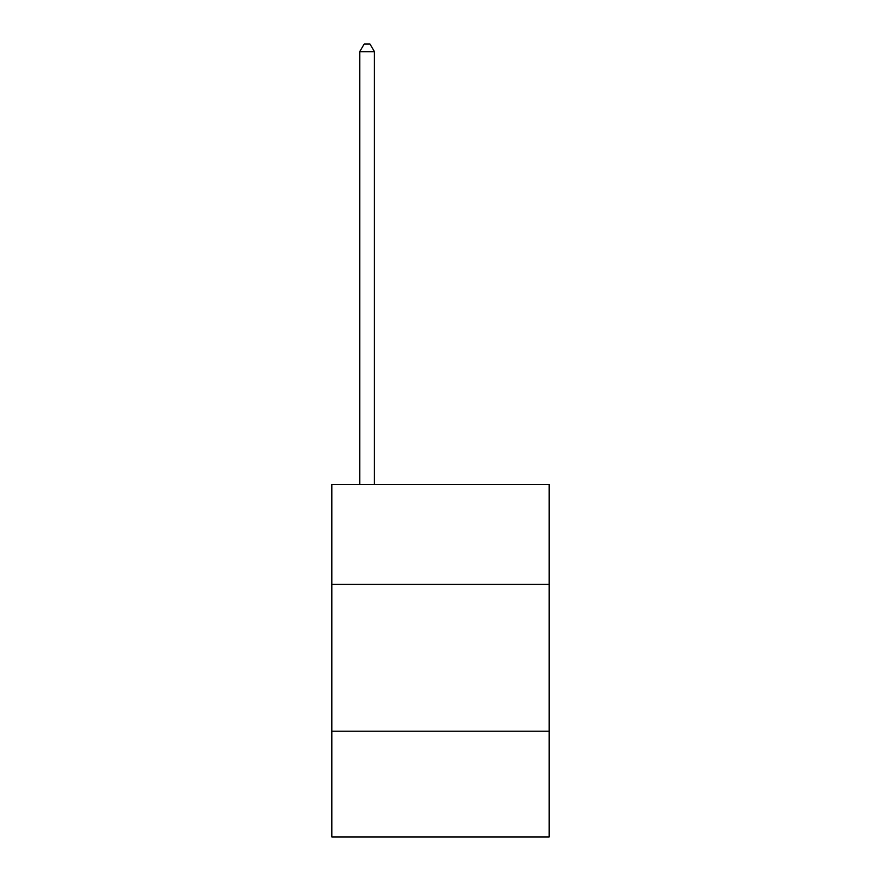 <?xml version="1.0" encoding="UTF-8"?>
<svg xmlns="http://www.w3.org/2000/svg" width="881" height="881" viewBox="0 0 881 881"><rect width="100%" height="100%" fill="white"/><g stroke="black" fill="none" stroke-linecap="round" stroke-linejoin="round"><path stroke-width="1.32" d="M549.16 584.4L549.16 484.55L331.84 484.55L331.84 584.4L549.16 584.4L549.16 836.95L331.84 836.95L331.84 584.4M549.16 731.23L331.84 731.23M374.425 484.55L374.425 51.682L359.745 51.682L359.745 484.55M359.745 51.682L364.15 44.05L370.02 44.05L374.425 51.682"/></g></svg>
